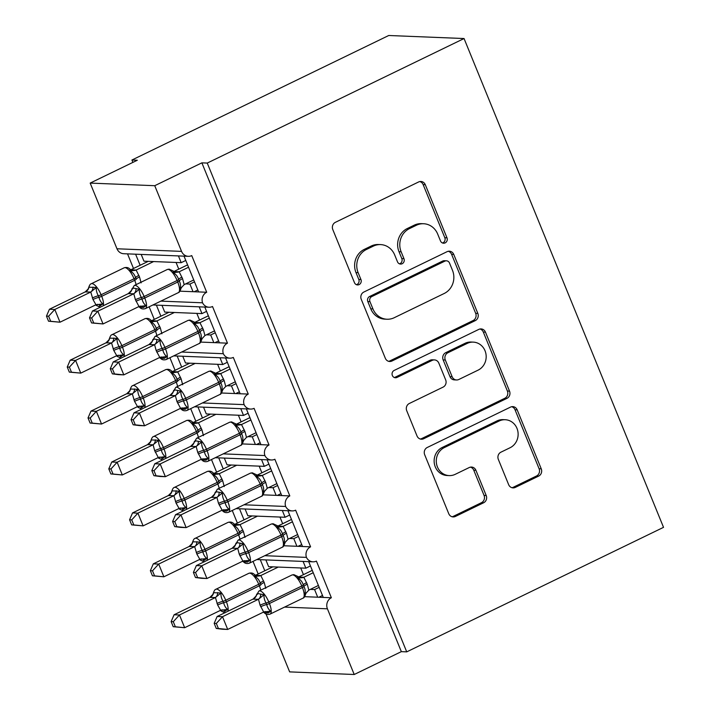 <?xml version="1.0" encoding="UTF-8"?>
<svg xmlns="http://www.w3.org/2000/svg" width="710" height="710" viewBox="0 0 710 710"><rect width="100%" height="100%" fill="white"/><g stroke="black" fill="none" stroke-linecap="round" stroke-linejoin="round"><path stroke-width="1.06" d="M445.161 242.882A3.834 3.541 92.3 0 0 446.972 237.814L425.299 184.707A5.476 5.05 92.3 0 0 418.634 181.955L335.377 222.328A5.476 5.05 92.3 0 0 332.795 229.57L354.467 282.669A3.834 3.541 92.3 0 0 359.136 284.595A3.834 3.541 92.3 0 0 360.937 279.527L358.133 272.658A17.528 16.17 92.3 0 1 366.413 249.485L373.353 246.121A17.528 16.17 92.3 0 1 380.587 244.595A17.528 16.17 92.3 0 1 394.68 254.934L397.485 261.812A3.834 3.541 92.3 0 0 402.144 263.738A3.834 3.541 92.3 0 0 403.954 258.671L401.15 251.802A17.528 16.17 92.3 0 1 409.43 228.629L416.362 225.265A17.528 16.17 92.3 0 1 423.595 223.739A17.528 16.17 92.3 0 1 437.688 234.078L440.493 240.956A3.834 3.541 92.3 0 0 445.161 242.882M442.507 242.989A3.834 3.541 92.3 0 0 444.815 237.726L423.151 184.627A5.476 5.05 92.3 0 0 419.814 181.565M356.482 284.701A3.834 3.541 92.3 0 0 358.79 279.438L355.985 272.569L358.133 272.658M399.499 263.845A3.834 3.541 92.3 0 0 401.807 258.582L399.002 251.713L401.15 251.802M508.644 484.646A5.476 5.05 92.3 0 0 515.309 487.406L538.668 476.082A5.476 5.05 92.3 0 0 541.251 468.84L517.182 409.865A5.476 5.05 92.3 0 0 510.517 407.105L427.26 447.477A5.476 5.05 92.3 0 0 424.678 454.719L448.747 513.694A5.476 5.05 92.3 0 0 455.412 516.445L483.625 502.769A5.476 5.05 92.3 0 0 486.208 495.527L475.913 470.286A5.476 5.05 92.3 0 0 469.248 467.535L455.252 474.316A14.653 13.517 92.3 0 1 449.208 475.593A14.653 13.517 92.3 0 1 436.508 463.745A14.653 13.517 92.3 0 1 444.345 447.575L499.148 421.003A14.653 13.517 92.3 0 1 505.2 419.725A14.653 13.517 92.3 0 1 517.901 431.573A14.653 13.517 92.3 0 1 510.064 447.744L500.932 452.172A5.476 5.05 92.3 0 0 498.34 459.405L508.644 484.646M188.283 256.319L123.718 253.718A8.369 7.721 92.3 0 1 116.981 248.775L90.179 183.091L137.305 160.247L131.918 160.025L388.734 35.5L464.056 38.535L207.249 163.069L201.871 162.847L154.745 185.701L181.556 251.384A8.369 7.721 92.3 0 0 188.283 256.319A8.369 7.721 92.3 0 0 191.735 255.591L206.699 292.254L198.623 291.925L184.023 256.15M464.056 38.535L663.53 527.344L406.723 651.869L207.249 163.069M475.238 320.645A5.476 5.05 92.3 0 0 477.821 313.403L453.752 254.428A5.476 5.05 92.3 0 0 447.087 251.677L363.831 292.05A5.476 5.05 92.3 0 0 361.248 299.283L385.317 358.257A5.476 5.05 92.3 0 0 391.982 361.017L475.238 320.645L473.082 320.556A5.476 5.05 92.3 0 0 475.665 313.314L451.604 254.34A5.476 5.05 92.3 0 0 448.267 251.278M485.471 332.147L509.531 391.121A5.476 5.05 92.3 0 1 506.949 398.363L423.692 438.736A5.476 5.05 92.3 0 1 417.027 435.976L406.732 410.735A5.476 5.05 92.3 0 1 409.315 403.493L443.084 387.127A5.476 5.05 92.3 0 0 445.667 379.885L438.833 363.138A5.476 5.05 92.3 0 0 432.168 360.387L397.014 377.436A3.834 3.541 92.3 0 1 392.115 374.667A3.834 3.541 92.3 0 1 394.165 370.434L478.806 329.396A5.476 5.05 92.3 0 1 485.471 332.147L483.315 332.058L507.384 391.033L509.531 391.121M260.277 559.693L264.794 570.778M253.026 561.388L258.174 573.991M265.868 559.924L268.628 566.678L305.859 568.178L303.099 561.424M310.456 565.95L305.859 568.178M308.699 561.645L323.298 597.429L331.366 597.749L316.411 561.095A8.369 7.721 92.3 0 1 312.95 561.823A8.369 7.721 92.3 0 1 306.445 557.385A8.369 7.721 -87.7 0 1 310.589 546.833L302.522 546.514L287.923 510.73M239.492 508.777L244.018 519.862M232.25 510.472L237.388 523.075M245.092 509.008L247.843 515.762L285.083 517.262L282.323 510.508M289.671 515.034L285.083 517.262M267.137 459.814L281.746 495.589L289.813 495.917A8.369 7.721 -87.7 0 0 285.668 506.47A8.369 7.721 92.3 0 0 292.174 510.907A8.369 7.721 92.3 0 0 295.626 510.179L310.589 546.833M218.715 457.861L223.242 468.946M211.474 459.556L216.612 472.159M224.316 458.083L227.067 464.846L264.298 466.346L261.546 459.592M268.895 464.118L264.298 466.346M246.361 408.898L260.961 444.673L269.037 445.001A8.369 7.721 -87.7 0 0 264.892 455.554A8.369 7.721 92.3 0 0 271.397 459.982A8.369 7.721 92.3 0 0 274.85 459.255L289.813 495.917M197.939 406.945L202.457 418.03M190.688 408.64L195.836 421.243M203.53 407.167L206.29 413.93L243.521 415.43L240.77 408.676M248.118 413.202L243.521 415.43M225.585 357.982L240.184 393.757L248.252 394.086A8.369 7.721 -87.7 0 0 244.107 404.629A8.369 7.721 92.3 0 0 250.621 409.067A8.369 7.721 92.3 0 0 254.073 408.339L269.037 445.001M177.163 356.029L181.68 367.114M169.912 357.725L175.059 370.327M182.754 356.251L185.514 363.005L222.745 364.514L219.985 357.76M227.342 362.286L222.745 364.514M204.808 307.066L219.408 342.841L227.475 343.17A8.369 7.721 -87.7 0 0 223.33 353.713A8.369 7.721 92.3 0 0 229.836 358.151A8.369 7.721 92.3 0 0 233.297 357.423L248.252 394.086M156.377 305.114L160.904 316.198M149.135 306.809L154.274 319.411M161.978 305.336L164.729 312.089L201.968 313.598L199.208 306.835M206.557 311.37L201.968 313.598M206.699 292.254A8.369 7.721 -87.7 0 0 202.554 302.797A8.369 7.721 92.3 0 0 209.059 307.235A8.369 7.721 92.3 0 0 212.512 306.507L227.475 343.17M304.643 596.675L317.707 597.199L314.583 589.566L310.314 589.389M283.867 545.759L296.922 546.283L293.807 538.65L289.529 538.473M263.09 494.843L276.146 495.367L273.03 487.726L268.753 487.557M242.314 443.927L255.369 444.451L252.254 436.81L247.976 436.641M221.529 393.003L234.584 393.535L231.469 385.894L227.2 385.725M200.752 342.087L213.808 342.619L210.692 334.978L206.415 334.809M135.601 254.198L140.127 265.274M127.534 253.869L133.498 268.486M141.201 254.42L143.952 261.173L181.183 262.673L178.432 255.919M185.78 260.446L181.183 262.673M179.976 291.171L193.031 291.704L189.916 284.062L185.638 283.893M406.723 651.869L401.345 651.647L354.219 674.5L289.653 671.891L266.01 613.964M354.219 674.5L327.416 608.816A8.369 7.721 -87.7 0 1 331.366 597.749M401.345 651.647L201.871 162.847M319.18 587.339L314.583 589.566M298.404 536.423L293.807 538.65M277.619 485.498L273.03 487.726M256.842 434.582L252.254 436.81M236.066 383.666L231.469 385.894M215.29 332.75L210.692 334.978M202.554 302.797L160.868 301.12M193.031 291.704L198.623 291.925M194.504 281.834L189.916 284.062M90.179 183.091L154.745 185.701M132.885 162.386L131.918 160.025M223.33 353.713L181.645 352.036M213.808 342.619L219.408 342.841M244.107 404.629L202.421 402.952M234.584 393.535L240.184 393.757M264.892 455.554L223.197 453.867M255.369 444.451L260.961 444.673M285.668 506.47L243.983 504.783M276.146 495.367L281.746 495.589M306.445 557.385L264.759 555.699M296.922 546.283L302.522 546.514M317.707 597.199L323.298 597.429M197.833 289.982L194.194 291.748M218.609 340.898L214.97 342.664M239.394 391.813L235.747 393.58M260.171 442.729L256.532 444.495M280.947 493.645L277.308 495.411M301.723 544.57L298.085 546.327M322.509 595.486L318.861 597.252M423.595 223.739L421.447 223.65A17.528 16.17 92.3 0 0 414.214 225.176L416.362 225.265M399.002 251.713A17.528 16.17 92.3 0 1 407.274 228.54L414.214 225.176M380.587 244.595L378.43 244.515A17.528 16.17 92.3 0 0 371.197 246.033L373.353 246.121M355.985 272.569A17.528 16.17 92.3 0 1 364.257 249.396L371.197 246.033M388.645 361.319A5.476 5.05 92.3 0 0 389.825 360.928L473.082 320.556M449.519 263.064A3.834 3.541 92.3 0 0 444.859 261.138L371.774 296.576A3.834 3.541 92.3 0 0 369.963 301.643L372.927 308.894A17.528 16.17 92.3 0 0 387.021 319.234A17.528 16.17 92.3 0 0 394.254 317.707L444.203 293.487A17.528 16.17 92.3 0 0 452.483 270.315L449.519 263.064M446.439 260.81L444.282 260.721A3.834 3.541 92.3 0 0 442.703 261.049L444.859 261.138M387.021 319.234L384.864 319.145A17.528 16.17 92.3 0 1 370.771 308.806L367.815 301.555A3.834 3.541 92.3 0 1 369.626 296.487L442.703 261.049M420.364 439.037A5.476 5.05 92.3 0 0 421.545 438.647L504.801 398.274A5.476 5.05 92.3 0 0 507.384 391.033M434.431 359.908L432.275 359.819A5.476 5.05 92.3 0 0 430.02 360.298L394.866 377.347L397.014 377.436M394.37 377.542A3.834 3.541 92.3 0 0 394.866 377.347M478.114 370.132A14.653 13.517 92.3 0 0 485.951 353.962A14.653 13.517 92.3 0 0 473.25 342.122A14.653 13.517 92.3 0 0 467.207 343.4L447.895 352.764A5.476 5.05 92.3 0 0 445.312 360.005L452.146 376.744A5.476 5.05 92.3 0 0 458.802 379.495L478.114 370.132M473.25 342.122L471.103 342.034A14.653 13.517 92.3 0 0 465.05 343.312L467.207 343.4M456.548 379.974L454.391 379.885A5.476 5.05 92.3 0 1 449.989 376.655L443.155 359.917A5.476 5.05 92.3 0 1 445.738 352.675L465.05 343.312M483.315 332.058A5.476 5.05 92.3 0 0 479.987 328.996M505.2 419.725L503.044 419.637A14.653 13.517 92.3 0 0 497 420.915L499.148 421.003M449.208 475.593L447.051 475.505A14.653 13.517 92.3 0 1 434.36 463.666A14.653 13.517 92.3 0 1 442.188 447.495L497 420.915M452.075 516.756A5.476 5.05 92.3 0 0 453.255 516.365L481.469 502.68A5.476 5.05 92.3 0 0 484.06 495.438L473.756 470.197A5.476 5.05 92.3 0 0 470.428 467.136M511.972 487.708A5.476 5.05 92.3 0 0 513.153 487.317L536.511 475.993A5.476 5.05 92.3 0 0 539.103 468.751L515.034 409.776A5.476 5.05 92.3 0 0 511.697 406.715M172.983 270.901L169.157 269.134L167.24 269.525A11.999 4.153 -115.9 0 1 168.013 269.374A11.999 4.153 -115.9 0 1 177.101 280.512A2.787 0.479 157.8 0 0 178.618 279.456C177.704 276.403 175.92 274.175 173.258 272.782L172.983 270.901A6.141 6.044 140.8 0 0 179.16 271.761L182.568 278.666L184.165 284.612L193.741 279.962M132.628 288.952L132.007 288.65L133.498 288.109L139.355 289.227C139.124 292.014 139.808 294.774 141.396 297.508L142.018 299.034C142.79 302.087 144.139 304.288 146.056 305.646L143.642 307.421L139.737 307.377C141.139 308.885 143.003 309.303 145.355 308.637L178.334 292.644A11.999 4.153 -115.9 0 0 177.731 282.039L177.101 280.512L144.121 296.505A2.787 0.479 157.8 0 1 141.396 297.508A6.141 1.047 -22.2 0 0 135.406 299.709L133.808 293.771L128.217 293.656L131.119 290.816L134.252 285.518A11.999 4.153 64.1 0 1 135.024 285.367A11.999 4.153 64.1 0 1 144.121 296.505L144.742 298.031A11.999 4.153 64.1 0 1 145.355 308.637M89.513 317.858L91.581 322.943L93.738 323.032L91.661 317.947L89.513 317.858L92.46 310.998L128.217 293.656M92.46 310.998L97.838 311.22L133.604 293.878M91.661 317.947L97.838 311.22L103.039 323.946L139.009 306.507L135.406 299.709M93.738 323.032L103.039 323.946L91.581 322.943M187.582 264.874L173.941 271.495M173.87 271.548L179.16 271.761M188.549 267.235L179.177 271.779M180.58 289.511L179.967 289.21C180.935 286.45 180.686 283.707 179.239 280.983L178.618 279.456A6.141 1.047 -22.2 0 1 181.946 277.14M173.258 272.782L178.964 271.877M184.165 284.612L179.967 289.21M139.355 289.227L133.808 293.771M146.056 305.646L139.009 306.507M89.584 287.222L96.311 287.488C96.081 290.283 96.764 293.044 98.353 295.768L98.974 297.295C99.746 300.348 101.095 302.558 103.012 303.916L98.646 306.454L96.56 305.522L100.385 307.297M85.173 291.925L49.416 309.258L54.794 309.48L59.995 322.207L95.965 304.767L92.983 299.505L90.765 292.032L85.173 291.925L88.075 289.085L88.848 287.142C89.566 285.012 90.356 283.893 91.208 283.778A11.999 4.153 64.1 0 1 91.98 283.627A11.999 4.153 64.1 0 1 101.077 294.765L134.057 278.773A11.999 4.153 -115.9 0 0 124.969 267.635A11.999 4.153 -115.9 0 0 124.197 267.785L91.208 283.778M50.694 321.293L59.995 322.207L48.537 321.204L50.694 321.293L48.617 316.207L46.469 316.119L48.537 321.204M48.617 316.207L54.794 309.48L90.561 292.138M148.23 261.351L130.888 269.756M130.826 269.809L136.134 270.04L139.524 276.935L141.121 282.873M153.608 261.564L136.134 270.04M92.362 297.978A6.141 1.047 157.8 0 1 98.353 295.768A2.787 0.479 -22.2 0 0 101.077 294.765L101.699 296.292L134.687 280.299A2.787 0.479 157.8 0 0 136.196 279.243L135.574 277.716C134.66 274.663 132.876 272.436 130.214 271.051L129.815 269.046C128.412 267.546 126.54 267.12 124.197 267.785M135.921 270.137L130.214 271.051M95.965 304.767L103.012 303.916M90.765 292.032L96.311 287.488M49.416 309.258L46.469 316.119M110.361 338.137L117.088 338.404C116.866 341.199 117.54 343.959 119.129 346.684L119.75 348.211C120.523 351.264 121.871 353.473 123.788 354.831L119.422 357.37L117.336 356.447L121.162 358.213M109.748 337.827A6.141 6.044 -39.2 0 1 105.968 342.859L70.192 360.183L75.579 360.396L80.771 373.123L116.742 355.683L113.76 350.42L111.55 342.948L105.959 342.841L108.852 340.001L109.633 338.058C110.352 335.928 111.133 334.809 111.994 334.694A11.999 4.153 64.1 0 1 112.757 334.552A11.999 4.153 64.1 0 1 121.854 345.681L154.842 329.688A11.999 4.153 -115.9 0 0 145.745 318.55A11.999 4.153 -115.9 0 0 144.973 318.701L111.994 334.694M71.47 372.209L80.771 373.123L69.323 372.12L71.47 372.209L69.394 367.123L67.246 367.034L69.323 372.12M69.394 367.123L75.579 360.396L111.337 343.054M169.007 312.267L151.674 320.671M151.603 320.725L156.901 320.938L160.3 327.851L161.898 333.789M174.385 312.48L156.91 320.955M113.138 348.894A6.141 1.047 157.8 0 1 119.129 346.684A2.787 0.479 -22.2 0 0 121.854 345.681L122.475 347.208L155.463 331.215A2.787 0.479 157.8 0 0 156.972 330.168L156.351 328.632C155.446 325.579 153.662 323.352 150.999 321.967L150.591 319.97L152.286 321M156.697 321.053L150.999 321.967M116.742 355.683L123.788 354.831M111.55 342.948L117.088 338.404M70.192 360.183L67.246 367.034M131.146 389.053L137.864 389.32C137.642 392.115 138.326 394.875 139.905 397.6L140.536 399.127C141.308 402.18 142.648 404.389 144.574 405.747L140.198 408.286L137.172 406.768M126.735 393.757L90.978 411.099L96.356 411.312L101.548 424.039L137.518 406.599L134.536 401.336L132.326 393.864L126.735 393.757L129.628 390.917L130.409 388.973C131.128 386.852 131.918 385.725 132.77 385.619A11.999 4.153 64.1 0 1 133.533 385.468A11.999 4.153 64.1 0 1 142.63 396.597L175.618 380.604A11.999 4.153 -115.9 0 0 166.522 369.475A11.999 4.153 -115.9 0 0 165.758 369.617L132.77 385.619M92.247 423.124L101.548 424.039L90.099 423.036L92.247 423.124L90.17 418.039L88.022 417.95L90.099 423.036M90.17 418.039L96.356 411.312L132.113 393.97M189.783 363.183L172.45 371.587M172.379 371.641L177.677 371.854L181.085 378.767L182.674 384.714M195.17 363.396L177.686 371.871A6.141 6.044 -39.2 0 1 171.5 371.002L171.367 370.886C169.965 369.377 168.101 368.96 165.758 369.617M133.915 399.81A6.141 1.047 157.8 0 1 139.905 397.6A2.787 0.479 -22.2 0 0 142.63 396.597L143.251 398.124L176.24 382.131A2.787 0.479 157.8 0 0 177.757 381.084L177.127 379.557C176.222 376.495 174.438 374.268 171.776 372.883L171.5 371.002M177.473 371.969L171.776 372.883M137.518 406.599L144.574 405.747M132.326 393.864L137.864 389.32M90.978 411.099L88.022 417.95M151.922 439.969L158.649 440.244C158.419 443.031 159.102 445.791 160.691 448.516L161.312 450.042C162.084 453.095 163.433 455.305 165.35 456.663L160.984 459.21L158.898 458.278L162.723 460.044M147.511 444.673L111.754 462.015L117.132 462.228L122.324 474.954L158.303 457.524L154.691 450.726L153.103 444.779L147.511 444.673L150.405 441.833L151.186 439.889C151.904 437.768 152.694 436.65 153.546 436.535A11.999 4.153 64.1 0 1 154.319 436.384A11.999 4.153 64.1 0 1 163.415 447.513L196.395 431.52A11.999 4.153 -115.9 0 0 187.298 420.391A11.999 4.153 -115.9 0 0 186.535 420.533L153.546 436.535M113.023 474.04L122.324 474.954L110.875 473.952L113.023 474.04L110.955 468.955L108.799 468.866L110.875 473.952M110.955 468.955L117.132 462.228L152.89 444.886M210.568 414.099L193.226 422.503M193.164 422.556L198.472 422.787L201.862 429.683L203.451 435.629M215.946 414.312L198.472 422.787M154.691 450.726A6.141 1.047 157.8 0 1 160.691 448.516A2.787 0.479 -22.2 0 0 163.415 447.513L164.037 449.039L197.016 433.047A2.787 0.479 157.8 0 0 198.534 431.999L197.912 430.473C196.998 427.411 195.214 425.192 192.552 423.799L192.153 421.802C190.75 420.293 188.878 419.876 186.535 420.533M198.259 422.885L192.552 423.799M158.303 457.524L165.35 456.663M153.103 444.779L158.649 440.244M111.754 462.015L108.799 468.866M172.699 490.885L179.426 491.16C179.195 493.947 179.879 496.707 181.467 499.432L182.088 500.967C182.86 504.011 184.209 506.221 186.126 507.579L181.76 510.126L179.674 509.194L183.499 510.96M168.288 495.589L132.53 512.931L137.909 513.144L143.109 525.879L179.08 508.44L176.098 503.168L173.879 495.695L168.288 495.589L171.19 492.749L171.971 490.805C172.681 488.684 173.471 487.566 174.323 487.45A11.999 4.153 64.1 0 1 175.095 487.3A11.999 4.153 64.1 0 1 184.192 498.429L217.171 482.436A11.999 4.153 -115.9 0 0 208.083 471.307A11.999 4.153 -115.9 0 0 207.311 471.458L174.323 487.45M133.808 524.956L143.109 525.879L131.652 524.876L133.808 524.956L131.732 519.871L129.584 519.782L131.652 524.876M131.732 519.871L137.909 513.144L173.675 495.811M231.345 465.014L214.012 473.419M213.941 473.472L219.248 473.703L222.638 480.599L224.236 486.545M236.723 465.236L219.248 473.703A6.141 6.044 -39.2 0 1 213.053 472.833L212.929 472.718C211.527 471.209 209.654 470.792 207.311 471.458M175.476 501.642A6.141 1.047 157.8 0 1 181.467 499.432A2.787 0.479 -22.2 0 0 184.192 498.429L184.813 499.964L217.801 483.963A2.787 0.479 157.8 0 0 219.31 482.915L218.689 481.389C217.775 478.327 215.991 476.108 213.328 474.715L213.053 472.833M219.035 473.801L213.328 474.715M179.08 508.44L186.126 507.579M173.879 495.695L179.426 491.16M132.53 512.931L129.584 519.782M193.768 321.816L189.943 320.05L188.017 320.441A11.999 4.153 -115.9 0 1 188.789 320.29A11.999 4.153 -115.9 0 1 197.886 331.428A2.787 0.479 157.8 0 0 199.395 330.372C198.489 327.319 196.705 325.091 194.043 323.698L193.768 321.816A6.141 6.044 140.8 0 0 199.945 322.677L203.344 329.591L204.941 335.528L214.526 330.878M153.404 339.868L152.792 339.566L154.274 339.025L160.132 340.143C159.91 342.93 160.584 345.69 162.173 348.424L162.794 349.95C163.566 353.003 164.915 355.204 166.832 356.571L164.418 358.346L160.513 358.293C161.915 359.801 163.788 360.219 166.131 359.562L199.111 343.56A11.999 4.153 -115.9 0 0 198.507 332.954L197.886 331.428L164.898 347.421A2.787 0.479 157.8 0 1 162.173 348.424A6.141 1.047 -22.2 0 0 156.182 350.625L154.594 344.687L149.002 344.572L151.896 341.732L155.037 336.433A11.999 4.153 64.1 0 1 155.801 336.283A11.999 4.153 64.1 0 1 164.898 347.421L165.519 348.947A11.999 4.153 64.1 0 1 166.131 359.562M110.29 368.774L112.366 373.859L114.514 373.948L112.437 368.863L110.29 368.774L113.236 361.914L149.002 344.572A6.141 6.044 140.8 0 0 152.792 339.566M113.236 361.914L118.623 362.135L154.381 344.794M112.437 368.863L118.623 362.135L123.815 374.862L159.785 357.423L156.182 350.625M114.514 373.948L123.815 374.862L118.437 374.649L112.366 373.859M208.367 315.79L194.718 322.411M194.646 322.464L199.945 322.677L209.326 318.151M201.356 340.427L200.744 340.125C201.711 337.365 201.471 334.623 200.016 331.898L199.395 330.372A6.141 1.047 -22.2 0 1 202.723 328.055M194.043 323.698L199.741 322.793M204.941 335.528L200.744 340.125M160.132 340.143L154.594 344.687M166.832 356.571L159.785 357.423M214.544 372.732L210.719 370.966L208.802 371.357A11.999 4.153 -115.9 0 1 209.565 371.206A11.999 4.153 -115.9 0 1 218.662 382.344A2.787 0.479 157.8 0 0 220.171 381.288C219.266 378.235 217.482 376.007 214.819 374.623L214.544 372.732A6.141 6.044 140.8 0 0 220.721 373.593L224.129 380.507L225.718 386.444L235.303 381.794M174.19 390.793L173.568 390.482L175.05 389.95L180.908 391.059C180.686 393.846 181.37 396.606 182.949 399.339L183.579 400.866C184.351 403.919 185.692 406.12 187.618 407.487L185.203 409.262L181.29 409.208L180.216 408.507M131.066 419.69L133.143 424.775L135.29 424.864L133.214 419.779L131.066 419.69L134.021 412.829L169.992 395.381L172.672 392.657L175.814 387.349A11.999 4.153 64.1 0 1 176.586 387.198A11.999 4.153 64.1 0 1 185.674 398.337A2.787 0.479 157.8 0 1 182.949 399.339A6.141 1.047 -22.2 0 0 176.959 401.549L175.37 395.603L169.788 395.505A6.141 6.044 140.8 0 0 173.568 390.482M134.021 412.829L139.4 413.051L175.157 395.71M133.214 419.779L139.4 413.051L144.591 425.778L180.571 408.339L176.959 401.549M135.29 424.864L144.591 425.778L139.213 425.565L133.143 424.775M229.144 366.706L215.494 373.327M215.432 373.38L220.721 373.593L230.102 369.067M222.141 391.343L221.52 391.041C222.487 388.281 222.248 385.539 220.801 382.814L220.171 381.288A6.141 1.047 -22.2 0 1 223.508 378.971M214.819 374.623L220.517 373.708M225.718 386.444L221.52 391.041M180.908 391.059L175.37 395.603M187.618 407.487L180.571 408.339M235.321 423.648L231.495 421.882L229.578 422.272A11.999 4.153 -115.9 0 1 230.342 422.122A11.999 4.153 -115.9 0 1 239.439 433.26A2.787 0.479 157.8 0 0 240.956 432.204C240.042 429.151 238.258 426.923 235.596 425.538L235.321 423.648A6.141 6.044 140.8 0 0 241.498 424.509L244.906 431.423L246.494 437.36L256.079 432.709M194.966 441.709L194.345 441.398L195.827 440.866L201.693 441.975C201.462 444.771 202.146 447.531 203.734 450.255L204.356 451.782C205.128 454.835 206.477 457.045 208.394 458.403L205.98 460.178L202.066 460.124C203.468 461.633 205.341 462.05 207.684 461.393L240.672 445.401A11.999 4.153 -115.9 0 0 240.06 434.786L239.439 433.26L206.459 449.252A2.787 0.479 157.8 0 1 203.734 450.255A6.141 1.047 -22.2 0 0 197.735 452.465L196.146 446.519L190.555 446.412L193.448 443.572L196.59 438.265A11.999 4.153 64.1 0 1 197.362 438.114A11.999 4.153 64.1 0 1 206.459 449.252L207.08 450.779A11.999 4.153 64.1 0 1 207.684 461.393M151.842 470.606L153.919 475.691L156.067 475.78L153.999 470.695L151.842 470.606L154.798 463.745L190.555 446.412M154.798 463.745L160.176 463.967L195.933 446.625M153.999 470.695L160.176 463.967L165.368 476.694L201.347 459.255L197.735 452.465M156.067 475.78L165.368 476.694L159.99 476.481L153.919 475.691M249.92 417.622L236.27 424.243M236.208 424.296L241.498 424.509M250.887 419.983L241.515 424.527M242.918 442.268L242.296 441.957C243.264 439.197 243.024 436.455 241.577 433.73L240.956 432.204A6.141 1.047 -22.2 0 1 244.284 429.896M235.596 425.538L241.302 424.624M246.494 437.36L242.296 441.957M201.693 441.975L196.146 446.519M208.394 458.403L201.347 459.255M256.097 474.573L252.272 472.798L250.355 473.188A11.999 4.153 -115.9 0 1 251.127 473.037A11.999 4.153 -115.9 0 1 260.215 484.176A2.787 0.479 157.8 0 0 261.733 483.119C260.827 480.066 259.035 477.839 256.372 476.454L256.097 474.573A6.141 6.044 140.8 0 0 262.283 475.425L265.682 482.339L267.279 488.276L276.856 483.625M215.742 492.625L215.121 492.314L216.612 491.781L222.47 492.891C222.248 495.686 222.922 498.447 224.511 501.171L225.132 502.698C225.904 505.751 227.253 507.961 229.17 509.318L226.756 511.093L222.851 511.04L221.768 510.339M172.628 521.522L174.695 526.607L176.852 526.696L174.775 521.61L172.628 521.522L175.574 514.67L211.544 497.222L214.234 494.488L217.366 489.181A11.999 4.153 64.1 0 1 218.139 489.039A11.999 4.153 64.1 0 1 227.236 500.168A2.787 0.479 157.8 0 1 224.511 501.171A6.141 1.047 -22.2 0 0 218.52 503.381L216.923 497.435L211.332 497.328M175.574 514.67L180.952 514.883L216.719 497.541M174.775 521.61L180.952 514.883L186.153 527.61L222.123 510.171L218.52 503.381M176.852 526.696L186.153 527.61L180.766 527.397L174.695 526.607M270.705 468.538L257.055 475.159M256.984 475.212L262.283 475.425L271.664 470.899M263.694 493.184L263.082 492.873C264.049 490.113 263.809 487.371 262.354 484.655L261.733 483.119A6.141 1.047 -22.2 0 1 265.061 480.812M256.372 476.454L262.079 475.54M267.279 488.276L263.082 492.873M222.47 492.891L216.923 497.435M229.17 509.318L222.123 510.171M193.475 541.801L200.202 542.076C199.98 544.863 200.655 547.623 202.243 550.356L202.865 551.883C203.637 554.936 204.986 557.137 206.903 558.495L202.536 561.042L200.46 560.11L204.285 561.876M192.863 541.499A6.141 6.044 -39.2 0 1 189.082 546.522L153.307 563.846L158.694 564.059L163.886 576.795L199.856 559.356L196.874 554.084L194.664 546.62L189.073 546.505L191.966 543.665L192.747 541.721C193.466 539.6 194.247 538.482 195.108 538.366A11.999 4.153 64.1 0 1 195.871 538.216A11.999 4.153 64.1 0 1 204.968 549.354L237.957 533.352A11.999 4.153 -115.9 0 0 228.86 522.223A11.999 4.153 -115.9 0 0 228.087 522.374L195.108 538.366M154.585 575.872L163.886 576.795L152.437 575.792L154.585 575.872L152.508 570.787L150.36 570.707L152.437 575.792M152.508 570.787L158.694 564.059L194.451 546.727M252.121 515.93L234.788 524.335M234.717 524.397L240.024 524.619L243.423 531.515L245.012 537.461M257.499 516.152L240.024 524.619A6.141 6.044 -39.2 0 1 233.839 523.749L233.705 523.634C232.303 522.125 230.43 521.708 228.087 522.374M196.253 552.558A6.141 1.047 157.8 0 1 202.243 550.356A2.787 0.479 -22.2 0 0 204.968 549.354L205.589 550.88L238.578 534.878A2.787 0.479 157.8 0 0 240.086 533.831L239.465 532.305C238.56 529.243 236.776 527.024 234.114 525.631L233.839 523.749M239.811 524.726L234.114 525.631M199.856 559.356L206.903 558.495M194.664 546.62L200.202 542.076M153.307 563.846L150.36 570.707M276.882 525.489L273.057 523.714L271.131 524.104A11.999 4.153 -115.9 0 1 271.903 523.962A11.999 4.153 -115.9 0 1 281 535.091A2.787 0.479 157.8 0 0 282.509 534.044C281.604 530.982 279.82 528.755 277.157 527.37L276.882 525.489A6.141 6.044 140.8 0 0 283.059 526.341L286.467 533.254L288.056 539.192L297.641 534.541M236.519 543.541L235.906 543.239L237.388 542.697L243.246 543.807C243.024 546.602 243.699 549.362 245.287 552.087L245.908 553.614C246.681 556.667 248.03 558.876 249.947 560.234L247.533 562.009L243.628 561.956C245.03 563.465 246.902 563.891 249.245 563.225L282.225 547.232A11.999 4.153 -115.9 0 0 281.621 536.618L281 535.091L248.012 551.084A2.787 0.479 157.8 0 1 245.287 552.087A6.141 1.047 -22.2 0 0 239.297 554.297L237.708 548.351L232.117 548.244L235.01 545.404L238.152 540.106A11.999 4.153 64.1 0 1 238.915 539.955A11.999 4.153 64.1 0 1 248.012 551.084L248.633 552.611A11.999 4.153 64.1 0 1 249.245 563.225M193.404 572.438L195.481 577.523L197.629 577.612L195.552 572.526L193.404 572.438L196.351 565.586L232.117 548.244A6.141 6.044 140.8 0 0 235.906 543.239M196.351 565.586L201.738 565.799L237.495 548.457M195.552 572.526L201.738 565.799L206.929 578.526L242.9 561.086L239.297 554.297M197.629 577.612L206.929 578.526L201.551 578.313L195.481 577.523M291.482 519.454L277.832 526.074M277.761 526.128L283.059 526.341M292.44 521.814L283.068 526.359M284.47 544.1L283.858 543.789C284.825 541.029 284.586 538.286 283.13 535.571L282.509 534.044A6.141 1.047 -22.2 0 1 285.837 531.728M277.157 527.37L282.855 526.456M288.056 539.192L283.858 543.789M243.246 543.807L237.708 548.351M249.947 560.234L242.9 561.086M214.26 592.717L220.979 592.992C220.757 595.779 221.44 598.539 223.02 601.272L223.65 602.799C224.422 605.852 225.762 608.053 227.688 609.411L223.313 611.958L220.286 610.44M213.639 592.415A6.141 6.044 -39.2 0 1 209.858 597.438L174.092 614.762L179.47 614.984L184.662 627.711L220.641 610.272L217.65 605L215.441 597.536L209.849 597.421L212.743 594.581L213.524 592.637C214.243 590.516 215.032 589.398 215.884 589.282A11.999 4.153 64.1 0 1 216.656 589.131A11.999 4.153 64.1 0 1 225.744 600.269L258.733 584.268A11.999 4.153 -115.9 0 0 249.636 573.139A11.999 4.153 -115.9 0 0 248.873 573.289L215.884 589.282M175.361 626.797L184.662 627.711L173.213 626.708L175.361 626.797L173.284 621.703L171.137 621.623L173.213 626.708M173.284 621.703L179.47 614.984L215.228 597.642M272.897 566.846L255.564 575.251M255.502 575.313L260.792 575.526L264.2 582.431L265.788 588.377M278.284 567.068L260.801 575.544A6.141 6.044 -39.2 0 1 254.615 574.665L254.482 574.55C253.079 573.041 251.216 572.624 248.873 573.289M217.029 603.473A6.141 1.047 157.8 0 1 223.02 601.272A2.787 0.479 -22.2 0 0 225.744 600.269L226.375 601.796L259.354 585.803A2.787 0.479 157.8 0 0 260.872 584.747L260.242 583.221C259.336 580.159 257.552 577.94 254.89 576.547L254.615 574.665M260.588 575.641L254.89 576.547M220.641 610.272L227.688 609.411M215.441 597.536L220.979 592.992M174.092 614.762L171.137 621.623M297.659 576.405L293.833 574.63L291.916 575.02A11.999 4.153 -115.9 0 1 292.68 574.878A11.999 4.153 -115.9 0 1 301.777 586.007A2.787 0.479 157.8 0 0 303.285 584.96C302.38 581.898 300.596 579.679 297.934 578.286L297.659 576.405A6.141 6.044 140.8 0 0 303.836 577.257L307.244 584.17L308.832 590.116L318.417 585.457M257.304 594.456L256.683 594.155L258.165 593.613L264.022 594.731C263.8 597.518 264.484 600.278 266.064 603.003L266.694 604.529C267.466 607.582 268.806 609.792 270.732 611.15L268.318 612.925L264.404 612.881L263.33 612.171M214.18 623.353L216.257 628.439L218.405 628.528L216.328 623.442L214.18 623.353L217.136 616.502L253.106 599.054L255.786 596.32L258.928 591.022A11.999 4.153 64.1 0 1 259.7 590.871A11.999 4.153 64.1 0 1 268.788 602A2.787 0.479 157.8 0 1 266.064 603.003A6.141 1.047 -22.2 0 0 260.073 605.213L258.484 599.267L252.893 599.16M217.136 616.502L222.514 616.715L258.271 599.373M216.328 623.442L222.514 616.715L227.706 629.442L263.685 612.011L260.073 605.213M218.405 628.528L227.706 629.442L222.328 629.229L216.257 628.439M312.258 570.37L298.608 576.99M298.546 577.044L303.836 577.257L313.225 572.73M305.256 595.015L304.634 594.714C305.602 591.954 305.362 589.211 303.916 586.487L303.285 584.96A6.141 1.047 -22.2 0 1 306.622 582.644M297.934 578.286L303.632 577.372M308.832 590.116L304.634 594.714M264.022 594.731L258.484 599.267M270.732 611.15L263.685 612.011M444.815 237.726L446.972 237.814M358.79 279.438L360.937 279.527M401.807 258.582L403.954 258.671M284.568 607.085L327.416 608.816M116.981 248.775L181.556 251.384M407.274 228.54L409.43 228.629M364.257 249.396L366.413 249.485M423.151 184.627L425.299 184.707M389.825 360.928L391.982 361.017M451.604 254.34L453.752 254.428M475.665 313.314L477.821 313.403M369.626 296.487L371.774 296.576M367.815 301.555L369.963 301.643M370.771 308.806L372.927 308.894M504.801 398.274L506.949 398.363M421.545 438.647L423.692 438.736M430.02 360.298L432.168 360.387M445.738 352.675L447.895 352.764M443.155 359.917L445.312 360.005M449.989 376.655L452.146 376.744M442.188 447.495L444.345 447.575M473.756 470.197L475.913 470.286M484.06 495.438L486.208 495.527M481.469 502.68L483.625 502.769M453.255 516.365L455.412 516.445M515.034 409.776L517.182 409.865M539.103 468.751L541.251 468.84M536.511 475.993L538.668 476.082M513.153 487.317L515.309 487.406M136.027 301.235A6.141 1.047 -22.2 0 1 142.018 299.034A2.787 0.479 -22.2 0 0 144.742 298.031L177.731 282.039A2.787 0.479 -22.2 0 0 179.239 280.983A6.141 1.047 -22.2 0 1 182.568 278.666M133.524 293.887A6.141 4.757 80.1 0 0 136.045 288.81M128.235 293.674A6.141 6.044 140.8 0 0 132.007 288.65M143.642 307.421A6.141 4.757 80.1 0 0 140.118 306.143M92.983 299.505A6.141 1.047 157.8 0 1 98.974 297.295A2.787 0.479 157.8 0 0 101.699 296.292A11.999 4.153 64.1 0 1 103.216 305.779M136.08 284.63A11.999 4.153 -115.9 0 0 134.687 280.299L134.057 278.773A2.787 0.479 -22.2 0 0 135.574 277.716A6.141 1.047 157.8 0 1 138.903 275.409M136.116 270.022A6.141 6.044 -39.2 0 1 129.939 269.161M136.196 279.243A6.141 1.047 157.8 0 1 139.524 276.935M97.075 304.412A6.141 4.757 -99.9 0 1 100.598 305.69M88.963 286.911A6.141 6.044 -39.2 0 1 85.191 291.943M93.001 287.08A6.141 4.757 -99.9 0 1 90.481 292.156M113.76 350.42A6.141 1.047 157.8 0 1 119.75 348.211A2.787 0.479 157.8 0 0 122.475 347.208A11.999 4.153 64.1 0 1 123.993 356.695M156.857 335.555A11.999 4.153 -115.9 0 0 155.463 331.215L154.842 329.688A2.787 0.479 -22.2 0 0 156.351 328.632A6.141 1.047 157.8 0 1 159.679 326.325M156.901 320.938A6.141 6.044 -39.2 0 1 150.724 320.086M156.972 330.168A6.141 1.047 157.8 0 1 160.3 327.851M117.851 355.328A6.141 4.757 -99.9 0 1 121.374 356.606M113.777 337.995A6.141 4.757 -99.9 0 1 111.257 343.072M134.536 401.336A6.141 1.047 157.8 0 1 140.536 399.127A2.787 0.479 157.8 0 0 143.251 398.124A11.999 4.153 64.1 0 1 144.778 407.62M177.633 386.471A11.999 4.153 -115.9 0 0 176.24 382.131L175.618 380.604A2.787 0.479 -22.2 0 0 177.127 379.557A6.141 1.047 157.8 0 1 180.455 377.241M177.757 381.084A6.141 1.047 157.8 0 1 181.085 378.767M138.627 406.244A6.141 4.757 -99.9 0 1 142.16 407.522M130.525 388.752A6.141 6.044 -39.2 0 1 126.744 393.775M134.563 388.911A6.141 4.757 -99.9 0 1 132.042 393.988M155.321 452.252A6.141 1.047 157.8 0 1 161.312 450.042A2.787 0.479 157.8 0 0 164.037 449.039A11.999 4.153 64.1 0 1 165.554 458.536M198.409 437.387A11.999 4.153 -115.9 0 0 197.016 433.047L196.395 431.52A2.787 0.479 -22.2 0 0 197.912 430.473A6.141 1.047 157.8 0 1 201.241 428.157M198.454 422.769A6.141 6.044 -39.2 0 1 192.277 421.917M198.534 431.999A6.141 1.047 157.8 0 1 201.862 429.683M159.413 457.16A6.141 4.757 -99.9 0 1 162.936 458.438M151.301 439.667A6.141 6.044 -39.2 0 1 147.529 444.691M155.339 439.827A6.141 4.757 -99.9 0 1 152.819 444.904M176.098 503.168A6.141 1.047 157.8 0 1 182.088 500.967A2.787 0.479 157.8 0 0 184.813 499.964A11.999 4.153 64.1 0 1 186.331 509.452M219.195 488.303A11.999 4.153 -115.9 0 0 217.801 483.963L217.171 482.436A2.787 0.479 -22.2 0 0 218.689 481.389A6.141 1.047 157.8 0 1 222.017 479.072M219.31 482.915A6.141 1.047 157.8 0 1 222.638 480.599M180.189 508.076A6.141 4.757 -99.9 0 1 183.712 509.354M172.077 490.583A6.141 6.044 -39.2 0 1 168.305 495.607M176.115 490.743A6.141 4.757 -99.9 0 1 173.595 495.82M156.803 352.16A6.141 1.047 -22.2 0 1 162.794 349.95A2.787 0.479 -22.2 0 0 165.519 348.947L198.507 332.954A2.787 0.479 -22.2 0 0 200.016 331.898A6.141 1.047 -22.2 0 1 203.344 329.591M154.31 344.803A6.141 4.757 80.1 0 0 156.83 339.726M164.418 358.346A6.141 4.757 80.1 0 0 160.895 357.059M177.58 403.076A6.141 1.047 -22.2 0 1 183.579 400.866A2.787 0.479 -22.2 0 0 186.304 399.863A11.999 4.153 64.1 0 1 186.907 410.478L219.896 394.476A11.999 4.153 -115.9 0 0 219.284 383.87L218.662 382.344L185.674 398.337L186.304 399.863L219.284 383.87A2.787 0.479 -22.2 0 0 220.801 382.814A6.141 1.047 -22.2 0 1 224.129 380.507M175.086 395.718A6.141 4.757 80.1 0 0 177.606 390.651M185.203 409.262A6.141 4.757 80.1 0 0 181.671 407.975M198.365 453.992A6.141 1.047 -22.2 0 1 204.356 451.782A2.787 0.479 -22.2 0 0 207.08 450.779L240.06 434.786A2.787 0.479 -22.2 0 0 241.577 433.73A6.141 1.047 -22.2 0 1 244.906 431.423M195.862 446.643A6.141 4.757 80.1 0 0 198.383 441.567M190.573 446.421A6.141 6.044 140.8 0 0 194.345 441.398M205.98 460.178A6.141 4.757 80.1 0 0 202.457 458.9M219.141 504.908A6.141 1.047 -22.2 0 1 225.132 502.698A2.787 0.479 -22.2 0 0 227.857 501.695A11.999 4.153 64.1 0 1 228.469 512.309L261.449 496.317A11.999 4.153 -115.9 0 0 260.845 485.702L260.215 484.176L227.236 500.168L227.857 501.695L260.845 485.702A2.787 0.479 -22.2 0 0 262.354 484.655A6.141 1.047 -22.2 0 1 265.682 482.339M216.639 497.559A6.141 4.757 80.1 0 0 219.159 492.483M211.349 497.346A6.141 6.044 140.8 0 0 215.121 492.314M226.756 511.093A6.141 4.757 80.1 0 0 223.233 509.816M196.874 554.084A6.141 1.047 157.8 0 1 202.865 551.883A2.787 0.479 157.8 0 0 205.589 550.88A11.999 4.153 64.1 0 1 207.107 560.367M239.971 539.218A11.999 4.153 -115.9 0 0 238.578 534.878L237.957 533.352A2.787 0.479 -22.2 0 0 239.465 532.305A6.141 1.047 157.8 0 1 242.793 529.988M240.086 533.831A6.141 1.047 157.8 0 1 243.423 531.515M200.965 558.992A6.141 4.757 -99.9 0 1 204.489 560.27M196.901 541.659A6.141 4.757 -99.9 0 1 194.38 546.735M239.918 555.823A6.141 1.047 -22.2 0 1 245.908 553.614A2.787 0.479 -22.2 0 0 248.633 552.611L281.621 536.618A2.787 0.479 -22.2 0 0 283.13 535.571A6.141 1.047 -22.2 0 1 286.467 533.254M237.424 548.475A6.141 4.757 80.1 0 0 239.945 543.398M247.533 562.009A6.141 4.757 80.1 0 0 244.009 560.731M217.65 605A6.141 1.047 157.8 0 1 223.65 602.799A2.787 0.479 157.8 0 0 226.375 601.796A11.999 4.153 64.1 0 1 227.892 611.283M260.748 590.134A11.999 4.153 -115.9 0 0 259.354 585.803L258.733 584.268A2.787 0.479 -22.2 0 0 260.242 583.221A6.141 1.047 157.8 0 1 263.579 580.904M260.872 584.747A6.141 1.047 157.8 0 1 264.2 582.431M221.742 609.908A6.141 4.757 -99.9 0 1 225.274 611.186M217.677 592.575A6.141 4.757 -99.9 0 1 215.157 597.651M260.694 606.739A6.141 1.047 -22.2 0 1 266.694 604.529A2.787 0.479 -22.2 0 0 269.418 603.527A11.999 4.153 64.1 0 1 270.022 614.141L303.01 598.148A11.999 4.153 -115.9 0 0 302.398 587.534L301.777 586.007L268.788 602L269.418 603.527L302.398 587.534A2.787 0.479 -22.2 0 0 303.916 586.487A6.141 1.047 -22.2 0 1 307.244 584.17M258.2 599.391A6.141 4.757 80.1 0 0 260.721 594.314M252.902 599.178A6.141 6.044 140.8 0 0 256.683 594.155M268.318 612.925A6.141 4.757 80.1 0 0 264.786 611.647M152.916 304.972L209.059 307.235M173.701 355.887L229.836 358.151M194.478 406.803L250.621 409.067M215.254 457.719L271.397 459.982M236.031 508.635L292.174 510.907M256.816 559.551L312.95 561.823M176.062 262.469L178.778 269.143M196.839 313.385L199.563 320.059M217.615 364.301L220.34 370.975M238.391 415.217L241.116 421.891M259.177 466.142L261.892 472.807M279.953 517.058L282.678 523.723M300.729 567.973L303.454 574.639M134.252 285.518L167.24 269.525M181.476 287.346L180.695 289.289C179.976 291.411 179.186 292.529 178.334 292.644M172.858 270.785L174.553 271.815M139.737 307.377L138.654 306.676M129.815 269.055L131.51 270.075M95.61 304.936L96.693 305.637M150.591 319.961C149.189 318.462 147.316 318.044 144.973 318.701M116.387 355.852L117.47 356.553M141.947 409.129L138.255 407.478M171.367 370.886L173.062 371.916M192.153 421.802L193.848 422.832M157.948 457.684L159.022 458.385M212.929 472.718L214.624 473.747M178.725 508.6L179.807 509.31M155.037 336.433L188.017 320.441M202.252 338.262L201.471 340.205C200.752 342.327 199.971 343.445 199.111 343.56M193.635 321.701L195.33 322.73M160.513 358.293L159.43 357.591M175.814 387.349L208.802 371.357M181.298 409.208C182.692 410.717 184.565 411.134 186.907 410.478M223.029 389.178L222.257 391.121C221.538 393.251 220.748 394.37 219.896 394.476M214.411 372.617L216.106 373.646M196.59 438.265L229.578 422.272M243.814 440.093L243.033 442.037C242.314 444.167 241.524 445.285 240.672 445.401M235.196 423.542L236.892 424.562M202.066 460.124L200.992 459.423M217.366 489.181L250.355 473.188M222.851 511.049C224.254 512.549 226.126 512.975 228.469 512.309M264.59 491.009L263.809 492.962C263.09 495.083 262.31 496.201 261.449 496.317M255.973 474.457L257.668 475.487M233.705 523.634L235.4 524.663M199.501 559.524L200.584 560.226M238.152 540.106L271.131 524.104M285.367 541.925L284.586 543.878C283.867 545.999 283.086 547.117 282.225 547.232M276.749 525.373L278.444 526.403M243.628 561.956L242.545 561.255M225.061 612.801L221.369 611.141M254.482 574.55L256.177 575.579M258.928 591.022L291.916 575.02M264.413 612.881C265.806 614.381 267.679 614.807 270.022 614.141M306.152 592.85L305.371 594.794C304.652 596.915 303.862 598.033 303.01 598.148M297.525 576.289L299.221 577.319"/></g></svg>
